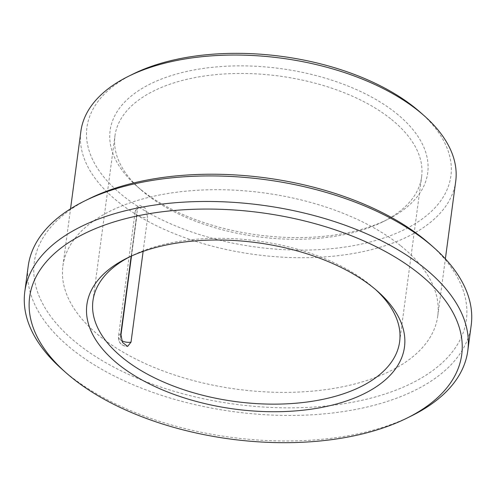 <?xml version="1.0" encoding="UTF-8"?>
<svg xmlns="http://www.w3.org/2000/svg" width="496" height="496" viewBox="0 0 496 496"><rect width="100%" height="100%" fill="white"/><g stroke="black" fill="none" stroke-linecap="round" stroke-linejoin="round"><path stroke-width="0.37" stroke-dasharray="2.48 1.86" d="M143.127 251.379L147.665 217.353L145.204 208.091L139.475 205.245C137.863 205.518 136.425 207.663 135.148 211.674L135.148 211.674A8.593 4.501 -172.4 0 0 136.822 214.861L131.322 256.091M131.186 256.153L137.46 209.101L139.475 205.245M411.389 415.927A223.46 117.087 7.6 0 1 62.149 369.328M471.2 325.24A223.46 117.087 7.6 0 1 234.217 411.748A223.46 117.087 7.6 0 1 28.21 266.135M391.536 119.493A154.702 81.059 7.6 0 1 421.637 176.836A154.702 81.059 7.6 0 1 382.59 221.935A154.702 81.059 7.6 0 1 140.808 189.677A154.702 81.059 7.6 0 1 114.948 135.916A154.702 81.059 7.6 0 1 225.017 73.923A154.702 81.059 7.6 0 1 391.536 119.493M129.71 256.829A154.702 81.059 7.6 0 1 131.998 255.669A154.702 81.059 7.6 0 1 369.545 284.344A154.702 81.059 7.6 0 1 373.786 287.928A154.702 81.059 7.6 0 1 375.689 289.652M396.54 113.534A160.202 83.942 7.6 0 1 387.271 219.623A160.202 83.942 7.6 0 1 136.89 186.217A160.202 83.942 7.6 0 1 176.849 73.941A160.202 83.942 7.6 0 1 396.54 113.534M420.199 112.214A183.582 96.193 7.6 0 1 382.856 238.303A183.582 96.193 7.6 0 1 136.257 205.4A183.582 96.193 7.6 0 1 133.281 73.929M455.712 181.381A189.081 99.076 7.6 0 1 255.192 254.578A189.081 99.076 7.6 0 1 80.873 131.366M400.96 245.966A189.081 99.076 7.6 0 1 437.745 316.051A189.081 99.076 7.6 0 1 237.218 389.248A189.081 99.076 7.6 0 1 62.905 266.036A189.081 99.076 7.6 0 1 197.433 190.272A189.081 99.076 7.6 0 1 400.96 245.966M429.939 244.125A217.961 114.21 7.6 0 1 385.603 393.83A217.961 114.21 7.6 0 1 92.826 354.764A217.961 114.21 7.6 0 1 89.292 198.673M121.669 340.678A8.593 4.501 7.6 0 1 120.323 339.785L120.757 336.536M131.502 256.01L136.97 214.985A8.593 4.501 -172.4 0 0 147.665 217.353M137.46 209.101A8.593 4.501 -172.4 0 0 135.148 211.674L118.494 336.48A8.593 4.501 -172.4 0 0 120.168 339.667L120.714 335.594M120.807 333.907A8.593 4.501 -172.4 0 0 118.494 336.48C118.544 341.893 118.997 339.915 119.207 341.316C120.274 344.292 123.07 345.991 127.596 346.413L123.981 345.848L121.96 344.732C119.418 342.872 118.265 340.12 118.494 336.48M399.64 341.688L421.637 176.836M92.95 300.768L114.948 135.916M131.998 255.669L127.317 257.982M373.786 287.928L377.698 291.388M382.59 221.935L387.271 219.623M140.808 189.677L136.89 186.217M437.745 316.051L445.377 258.844M62.905 266.036L70.537 208.828"/><path stroke-width="0.74" d="M131.186 256.153L120.807 333.907L122.425 342.376L127.596 346.413L131.018 342.153L143.127 251.379M419.318 273.91A217.961 114.21 7.6 0 1 406.708 418.24A217.961 114.21 7.6 0 1 66.061 372.787A217.961 114.21 7.6 0 1 120.423 220.044A217.961 114.21 7.6 0 1 419.318 273.91M66.061 372.787L62.149 369.328A223.46 117.087 7.6 0 1 24.8 291.673A223.46 117.087 7.6 0 1 183.787 202.132A223.46 117.087 7.6 0 1 424.316 267.952A223.46 117.087 7.6 0 1 467.79 350.784A223.46 117.087 7.6 0 1 411.389 415.927L406.708 418.24M24.8 291.673L28.21 266.135A223.46 117.087 7.6 0 1 84.611 200.985A223.46 117.087 7.6 0 1 427.726 242.408A223.46 117.087 7.6 0 1 433.851 247.585A223.46 117.087 7.6 0 1 471.2 325.24L467.79 350.784M375.689 289.652A154.702 81.059 7.6 0 1 399.64 341.688A154.702 81.059 7.6 0 1 235.575 401.58A154.702 81.059 7.6 0 1 92.95 300.768A154.702 81.059 7.6 0 1 129.71 256.829M373.302 287.674A160.202 83.942 7.6 0 1 377.698 291.388A160.202 83.942 7.6 0 1 345.111 401.425A160.202 83.942 7.6 0 1 129.915 372.707A160.202 83.942 7.6 0 1 127.317 257.982A160.202 83.942 7.6 0 1 373.302 287.674M70.537 208.828L80.873 131.366A189.081 99.076 7.6 0 1 128.6 76.241L133.281 73.929A183.582 96.193 7.6 0 1 415.164 107.961A183.582 96.193 7.6 0 1 420.199 112.214L424.111 115.673A189.081 99.076 7.6 0 1 455.712 181.381L445.377 258.844M128.6 76.241A189.081 99.076 7.6 0 1 418.928 111.296A189.081 99.076 7.6 0 1 424.111 115.673M84.611 200.985L89.292 198.673A217.961 114.21 7.6 0 1 423.962 239.078A217.961 114.21 7.6 0 1 429.939 244.125L433.851 247.585M120.757 336.536L131.502 256.01M131.018 342.153A8.593 4.501 7.6 0 1 121.669 340.678M120.714 335.594L131.322 256.091"/></g></svg>
